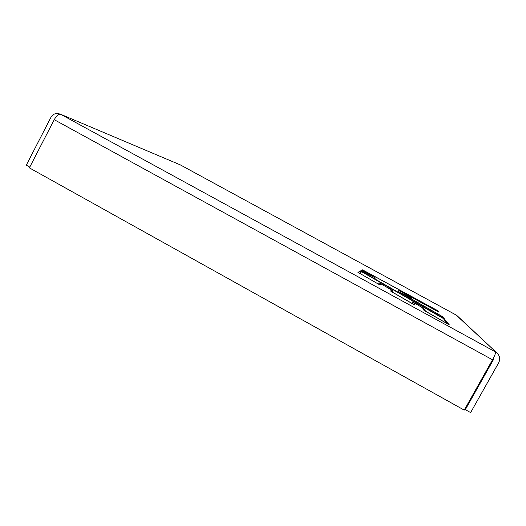 <?xml version="1.0" encoding="UTF-8"?>
<svg xmlns="http://www.w3.org/2000/svg" width="526" height="526" viewBox="0 0 526 526"><rect width="100%" height="100%" fill="white"/><g stroke="black" fill="none" stroke-linecap="round" stroke-linejoin="round"><path stroke-width="0.79" d="M363.15 270.16L437.665 310.649L438.842 312.076L438.23 311.773L400.773 291.424L411.345 297.525L411.897 298.702L400.661 292.686L442.254 316.468L444.286 318.697L360.948 271.074L360.626 270.87L361.441 270.436L373.361 276.84L361.829 270.206L362.506 269.831L363.15 270.16L362.822 270.791M413.646 304.423L414.85 305.041L413.752 302.693L422.424 307.677L423.989 310.353L449.335 324.904L444.279 318.947L361.48 271.567L360.389 270.995L357.93 272.356L380.002 285.026L380.561 283.652L390.923 289.596L390.91 291.325L413.646 304.423M447.626 323.97L443.201 318.408L361.757 271.797L359.475 273.178L378.523 284.139L379.121 282.797L392.054 290.161L392.495 292.167L413.186 304.061L412.206 301.773L423.562 308.243L425.606 311.214L447.626 323.871M29.778 167.09L26.3 165.151L50.897 117.423C52.409 114.767 54.638 113.432 57.577 113.412L60.589 114.247L495.472 351.901C495.827 352.874 494.848 355.504 492.527 359.791L54.231 119.691L29.377 167.866L464.234 410.096L492.527 359.791M179.478 164.526L180.352 164.908M456.127 315.021L457.521 316.119M493.454 358.061L493.368 359.784L492.836 359.232M410.464 297.894L398.287 291.404L441.202 315.942L442.668 317.75L362.046 271.626L362.769 271.192L375.88 278.241L363.19 270.929L363.801 270.568L436.37 309.965L437.428 311.28L398.123 289.944L409.978 296.789L410.464 297.959L411.043 297.335M413.752 302.693L412.831 303.259M379.154 284.586L380.561 283.652M54.231 119.691C56.506 115.713 58.623 113.899 60.589 114.247L180.293 164.875L456.154 315.028L496.57 352.624L456.838 315.475M464.945 408.84L465.326 409.636L470.625 412.588L498.707 362.71C500.489 358.877 499.779 355.51 496.57 352.624M465.326 409.636L493.368 359.784M410.602 298.032L411.345 297.525M437.185 310.971L437.665 310.649M362.506 269.831L362.48 270.594L362.526 269.838M423.206 309.012L423.969 308.499M412.726 303.022L413.324 302.365M423.075 308.788L423.562 308.243M380.226 283.376L379.121 284.566M379.088 282.791L379.029 284.513L379.121 282.797M392.054 290.161L390.956 291.365M361.421 270.43L361.388 271.324L361.441 270.436M362.033 270.732L361.678 271.488M360.415 271.008L360.336 272.659L360.389 270.995M361.48 271.567L360.606 272.501M441.925 316.836L442.254 316.468M442.662 316.718L442.123 317.079M392.429 290.398L390.989 291.384M444.713 319.21L444.154 319.591M444.279 318.947L443.944 319.328"/></g></svg>
